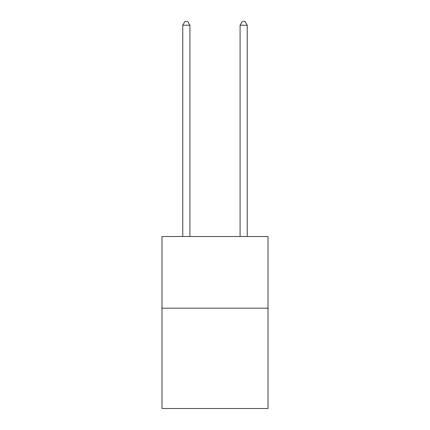 <?xml version="1.0" encoding="UTF-8"?>
<svg xmlns="http://www.w3.org/2000/svg" width="430" height="430" viewBox="0 0 430 430"><rect width="100%" height="100%" fill="white"/><g stroke="black" fill="none" stroke-linecap="round" stroke-linejoin="round"><path stroke-width="0.64" d="M268.024 308.181L268.024 408.5L161.976 408.5L161.976 236.527L268.024 236.527L268.024 308.181L161.976 308.181M189.92 236.527L189.92 25.225L182.755 25.225L182.755 236.527M182.755 25.225L184.905 21.5L187.77 21.5L189.92 25.225M247.245 236.527L247.245 25.225L240.08 25.225L240.08 236.527M240.08 25.225L242.23 21.5L245.095 21.5L247.245 25.225"/></g></svg>

